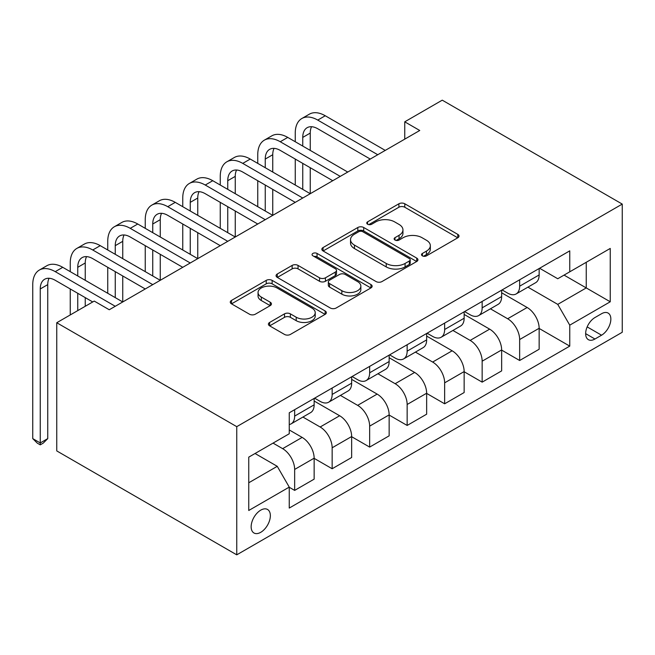 <?xml version="1.0" encoding="UTF-8"?>
<svg xmlns="http://www.w3.org/2000/svg" width="655" height="655" viewBox="0 0 655 655"><rect width="100%" height="100%" fill="white"/><g stroke="black" fill="none" stroke-linecap="round" stroke-linejoin="round"><path stroke-width="0.98" d="M422.385 255.843A2.915 1.687 0 0 0 426.503 255.843L457.796 237.781A4.167 2.407 0 0 0 459.016 236.078A4.167 2.407 0 0 0 457.796 234.375L404.79 203.779A4.167 2.407 0 0 0 398.903 203.779L367.611 221.84A2.915 1.687 0 0 0 366.759 223.027A2.915 1.687 0 0 0 367.611 224.223A2.915 1.687 0 0 0 371.737 224.223L375.782 221.881A13.329 7.696 0 0 1 394.629 221.881L399.051 224.436A13.329 7.696 0 0 1 402.948 229.872A13.329 7.696 0 0 1 399.051 235.317L394.998 237.65A2.915 1.687 0 0 0 394.146 238.846A2.915 1.687 0 0 0 394.998 240.033A2.915 1.687 0 0 0 399.124 240.033L403.169 237.691A13.329 7.696 0 0 1 422.017 237.691L426.43 240.246A13.329 7.696 0 0 1 430.335 245.682A13.329 7.696 0 0 1 426.43 251.127L422.385 253.46A2.915 1.687 0 0 0 421.533 254.656A2.915 1.687 0 0 0 422.385 255.843L422.385 253.46M260.747 532.31A13.575 7.835 120 0 0 269.623 520.348A13.575 7.835 120 0 0 267.535 509.467A13.575 7.835 120 0 0 260.747 510.147A13.575 7.835 120 0 0 251.88 522.109A13.575 7.835 120 0 0 253.96 532.99A13.575 7.835 120 0 0 260.747 532.31M269.631 322.448A4.167 2.407 0 0 0 268.411 324.143A4.167 2.407 0 0 0 269.631 325.846L284.499 334.427A4.167 2.407 0 0 0 290.386 334.427L325.134 314.367A4.167 2.407 0 0 0 326.354 312.672A4.167 2.407 0 0 0 325.134 310.969L272.128 280.365A4.167 2.407 0 0 0 266.241 280.365L231.493 300.432A4.167 2.407 0 0 0 230.273 302.127A4.167 2.407 0 0 0 231.493 303.83L249.457 314.195A4.167 2.407 0 0 0 255.344 314.195L270.22 305.615A4.167 2.407 0 0 0 271.44 303.912A4.167 2.407 0 0 0 270.22 302.217L261.312 297.067A11.143 6.435 0 0 1 258.045 292.523A11.143 6.435 0 0 1 264.923 286.579A11.143 6.435 0 0 1 277.065 287.979L311.96 308.12A11.143 6.435 0 0 1 315.219 312.672A11.143 6.435 0 0 1 308.341 318.608A11.143 6.435 0 0 1 296.207 317.216L290.386 313.86A4.167 2.407 0 0 0 284.499 313.86L269.631 322.448L269.631 325.846M622.25 204.09L442.248 100.166L404.749 121.822L419.749 130.484L109.254 309.75L94.246 301.087L56.748 322.735L236.75 426.659L622.25 204.09L622.25 332.265L236.75 554.834L236.75 426.659M376.076 281.56A4.167 2.407 0 0 0 381.971 281.56L416.719 261.492A4.167 2.407 0 0 0 417.939 259.798A4.167 2.407 0 0 0 416.719 258.095L363.713 227.498A4.167 2.407 0 0 0 357.818 227.498L323.071 247.557A4.167 2.407 0 0 0 321.851 249.252A4.167 2.407 0 0 0 323.071 250.955L376.076 281.56M314.081 256.473A2.915 1.687 0 0 1 317.036 256.883L317.036 253.419L370.927 284.532A4.167 2.407 0 0 1 372.146 286.235A4.167 2.407 0 0 1 370.927 287.93L336.179 307.997A4.167 2.407 0 0 1 330.292 307.997L277.286 277.392L277.286 273.995A4.167 2.407 0 0 0 276.066 275.69A4.167 2.407 0 0 0 277.286 277.392M277.286 273.995L292.155 265.406A4.167 2.407 0 0 1 298.041 265.406L319.542 277.818A4.167 2.407 0 0 0 325.429 277.818L335.294 272.12A4.167 2.407 0 0 0 336.514 270.425A4.167 2.407 0 0 0 335.294 268.722L312.918 255.802A2.915 1.687 0 0 1 312.058 254.607A2.915 1.687 0 0 1 313.86 253.059A2.915 1.687 0 0 1 317.036 253.419M601.552 313.729L594.953 317.544A13.149 7.59 120 0 0 586.356 329.129A13.149 7.59 120 0 0 588.37 339.667A13.149 7.59 120 0 0 594.953 339.02L601.552 335.204A13.149 7.59 120 0 0 610.141 323.619A13.149 7.59 120 0 0 608.127 313.082A13.149 7.59 120 0 0 601.552 313.729M539.597 268.263L557.749 278.743L569.752 271.817L569.752 250.857L289.248 412.806L289.248 433.757L248.753 457.141L248.753 510.491L289.248 487.107L289.248 508.067L569.752 346.118L569.752 325.158L557.749 304.378L527.922 287.152M569.752 271.817L610.247 248.433L610.247 301.783L569.752 325.158M56.748 322.735L56.748 450.91L236.75 554.834M404.749 121.822L404.749 139.138M564.053 275.108L586.25 287.922L586.25 262.287L610.247 248.433M557.749 304.378L586.25 287.922L610.247 301.783M248.753 482.776L277.253 466.319L255.049 453.506M289.248 487.279L294.652 490.399L294.652 469.438A16.973 9.8 -120 0 0 282.649 448.659L273.053 443.116M294.652 490.399L314.146 479.141L314.146 458.181A16.973 9.8 -120 0 0 302.151 437.401L289.248 429.95M314.146 458.353L332.151 468.751L332.151 447.791A16.973 9.8 -120 0 0 320.148 427.003L302.921 417.055M332.151 468.751L351.653 457.493L351.653 436.533A16.973 9.8 -120 0 0 339.65 415.745L314.146 401.024M351.653 436.705L369.649 447.095L369.649 426.143A16.973 9.8 -120 0 0 357.646 405.355L340.42 395.407M369.649 447.095L389.152 435.837L389.152 414.885A16.973 9.8 -120 0 0 377.149 394.097L351.653 379.376M389.152 415.057L407.148 425.447L407.148 404.487A16.973 9.8 -120 0 0 395.153 383.707L377.919 373.759M407.148 425.447L426.651 414.189L426.651 393.229A16.973 9.8 -120 0 0 414.648 372.449L389.152 357.728M426.651 393.401L444.647 403.799L444.647 382.839A16.973 9.8 -120 0 0 432.652 362.051L415.417 352.103M444.647 403.799L464.149 392.541L464.149 371.581A16.973 9.8 -120 0 0 452.147 350.793L426.651 336.072M464.149 371.753L482.154 382.143L482.154 361.192A16.973 9.8 -120 0 0 470.151 340.404L452.916 330.456M482.154 382.143L501.648 370.886L501.648 349.934A16.973 9.8 -120 0 0 489.653 329.146L464.149 314.425M501.648 350.106L519.652 360.496L519.652 339.536A16.973 9.8 -120 0 0 507.65 318.756L490.423 308.808M519.652 360.496L539.147 349.238L539.147 328.278A16.973 9.8 -120 0 0 527.152 307.498L501.648 292.777M502.098 289.911L507.65 293.121A16.973 9.8 -120 0 0 516.132 293.956A16.973 9.8 -120 0 0 519.652 286.194L519.652 279.783M464.6 311.567L470.151 314.768A16.973 9.8 -120 0 0 478.633 315.612A16.973 9.8 -120 0 0 482.154 307.842L482.154 301.431M427.101 333.215L432.652 336.416A16.973 9.8 -120 0 0 441.134 337.26A16.973 9.8 -120 0 0 444.647 329.49L444.647 323.079M389.602 354.863L395.153 358.072A16.973 9.8 -120 0 0 403.636 358.907A16.973 9.8 -120 0 0 407.148 351.145L407.148 344.735M352.103 376.519L357.646 379.72A16.973 9.8 -120 0 0 366.137 380.563A16.973 9.8 -120 0 0 369.649 372.793L369.649 366.382M314.596 398.166L320.148 401.368A16.973 9.8 -120 0 0 328.638 402.211A16.973 9.8 -120 0 0 332.151 394.441L332.151 388.03M539.147 328.45L569.752 346.118M516.132 293.956L535.634 282.698A16.973 9.8 -120 0 0 539.147 274.936L539.147 268.525M478.633 315.612L498.136 304.354A16.973 9.8 -120 0 0 501.648 296.584L501.648 290.173M441.134 337.26L460.637 326.002A16.973 9.8 -120 0 0 464.149 318.232L464.149 311.821M403.636 358.907L423.138 347.649A16.973 9.8 -120 0 0 426.651 339.888L426.651 333.477M366.137 380.563L385.631 369.305A16.973 9.8 -120 0 0 389.152 361.535L389.152 355.125M328.638 402.211L348.132 390.953A16.973 9.8 -120 0 0 351.653 383.183L351.653 376.772M289.248 424.546A16.973 9.8 -120 0 0 291.139 423.859L310.634 412.601A16.973 9.8 -120 0 0 314.146 404.831L314.146 398.428M291.139 423.859A16.973 9.8 -120 0 0 294.652 416.097L294.652 409.686M277.253 466.319L289.248 487.107M423.548 256.252L426.43 254.59A13.329 7.696 0 0 0 430.335 249.146L430.335 245.682M402.948 229.872L402.948 233.336A13.329 7.696 0 0 1 399.051 238.78L396.16 240.442M457.739 237.814L404.79 207.242A4.167 2.407 0 0 0 398.903 207.242L368.781 224.632M416.662 261.525L363.713 230.961A4.167 2.407 0 0 0 357.818 230.961L323.128 250.988M409.35 260.985A2.915 1.687 0 0 0 410.21 259.798A2.915 1.687 0 0 0 409.35 258.602L362.829 231.747A2.915 1.687 0 0 0 358.703 231.747L354.437 234.212A13.329 7.696 0 0 0 350.531 239.648A13.329 7.696 0 0 0 354.437 245.093L386.237 263.449A13.329 7.696 0 0 0 405.085 263.449L409.35 260.985L409.35 264.448A2.915 1.687 0 0 0 410.21 263.261L410.21 259.798M350.531 239.648L350.531 243.111A13.329 7.696 0 0 0 354.437 248.556L354.437 245.093M409.35 264.448L405.085 266.912A13.329 7.696 0 0 1 386.237 266.912L354.437 248.556M277.343 277.425L292.155 268.869L292.155 265.406M336.514 270.425L336.514 273.888A4.167 2.407 0 0 1 335.294 275.583L325.429 281.282A4.167 2.407 0 0 1 319.542 281.282L298.041 268.869A4.167 2.407 0 0 0 292.155 268.869M317.036 256.883L370.869 287.963M341.844 290.697A11.143 6.435 0 0 0 353.987 292.089A11.143 6.435 0 0 0 360.864 286.145A11.143 6.435 0 0 0 357.597 281.601L345.308 274.502A4.167 2.407 0 0 0 339.421 274.502L329.555 280.201A4.167 2.407 0 0 0 328.335 281.896A4.167 2.407 0 0 0 329.555 283.599L341.844 290.697L341.844 294.16A11.143 6.435 0 0 0 353.987 295.552A11.143 6.435 0 0 0 360.864 289.608L360.864 286.145M328.335 281.896L328.335 285.359A4.167 2.407 0 0 0 329.555 287.062L329.555 283.599M341.844 294.16L329.555 287.062M315.219 312.672L315.219 316.136A11.143 6.435 0 0 1 308.341 322.072A11.143 6.435 0 0 1 296.207 320.68L290.386 317.323A4.167 2.407 0 0 0 284.499 317.323L269.68 325.879M258.045 292.523L258.045 295.986A11.143 6.435 0 0 0 261.312 300.539L261.312 297.067M270.163 305.648L261.312 300.539M325.077 314.4L272.128 283.828A4.167 2.407 0 0 0 266.241 283.828L231.551 303.863M295.249 141.742L295.249 133.08A31.817 18.373 60 0 1 301.84 118.514L309.34 114.183A31.817 18.373 60 0 1 325.248 115.755L385.246 150.396M301.84 118.514A31.817 18.373 60 0 1 317.749 120.086L377.747 154.727M370.247 159.059L317.749 128.748A21.214 12.248 -120 0 0 307.146 127.7A21.214 12.248 -120 0 0 302.749 137.411L302.749 146.065M311.575 126.718A21.214 12.248 -120 0 0 310.249 133.08L310.249 150.396M302.749 163.39L302.749 189.369M310.249 167.721L310.249 193.7L250.251 159.059L242.751 163.39L302.749 198.031M295.249 185.037L295.249 159.059M257.751 163.39L257.751 154.727A31.817 18.373 60 0 1 264.342 140.162L271.841 135.831A31.817 18.373 60 0 1 287.75 137.411L347.748 172.052M264.342 140.162A31.817 18.373 60 0 1 280.25 141.742L340.248 176.375M332.748 180.706L280.25 150.396A21.214 12.248 -120 0 0 269.647 149.348A21.214 12.248 -120 0 0 265.25 159.059L265.25 167.721M274.077 148.366A21.214 12.248 -120 0 0 272.75 154.727L272.75 172.052M265.25 185.037L265.25 211.016M272.75 189.369L272.75 215.348L212.752 180.706L205.252 185.037L265.25 219.679M257.751 206.693L257.751 180.706M295.249 202.362L242.751 172.052A21.214 12.248 -120 0 0 232.14 170.996A21.214 12.248 -120 0 0 227.752 180.706L227.752 189.369M236.578 170.022A21.214 12.248 -120 0 0 235.251 176.383L235.251 193.7M227.752 206.693L227.752 232.672M235.251 211.016L235.251 237.004L175.253 202.362L167.754 206.693L227.752 241.327M220.252 228.341L220.252 202.362M220.252 185.037L220.252 176.383A31.817 18.373 60 0 1 226.843 161.81A31.817 18.373 60 0 1 242.751 163.39M226.843 161.81L234.343 157.487A31.817 18.373 60 0 1 250.251 159.059M257.751 224.01L205.252 193.7A21.214 12.248 -120 0 0 194.641 192.652A21.214 12.248 -120 0 0 190.253 202.362L190.253 211.016M199.079 191.669A21.214 12.248 -120 0 0 197.753 198.031L197.753 215.348M190.253 228.341L190.253 254.32M197.753 232.672L197.753 258.651L137.746 224.01L130.247 228.341L190.253 262.982M182.753 249.989L182.753 224.01M182.753 206.693L182.753 198.031A31.817 18.373 60 0 1 189.344 183.465A31.817 18.373 60 0 1 205.252 185.037M189.344 183.465L196.844 179.134A31.817 18.373 60 0 1 212.752 180.706M220.252 245.658L167.754 215.348A21.214 12.248 -120 0 0 157.143 214.3A21.214 12.248 -120 0 0 152.746 224.01L152.746 232.672M161.58 213.317A21.214 12.248 -120 0 0 160.254 219.679L160.254 237.004M152.746 249.989L152.746 275.968M160.254 254.32L160.254 280.299M145.246 271.645L145.246 245.658M145.246 228.341L145.246 219.679A31.817 18.373 60 0 1 151.837 205.113A31.817 18.373 60 0 1 167.754 206.693M151.837 205.113L159.337 200.782A31.817 18.373 60 0 1 175.253 202.362M182.753 267.314L130.247 237.004A21.214 12.248 -120 0 0 119.644 235.947A21.214 12.248 -120 0 0 115.247 245.658L115.247 254.32M124.082 234.973A21.214 12.248 -120 0 0 122.747 241.335L122.747 258.651M115.247 271.645L115.247 297.624M122.747 275.968L122.747 301.955L62.749 267.314L55.249 271.645L115.247 306.278M107.747 293.293L107.747 267.314M107.747 249.989L107.747 241.335A31.817 18.373 60 0 1 114.338 226.761A31.817 18.373 60 0 1 130.247 228.341M114.338 226.761L121.838 222.438A31.817 18.373 60 0 1 137.746 224.01M70.249 271.645L70.249 262.982A31.817 18.373 60 0 1 76.84 248.417L84.339 244.086A31.817 18.373 60 0 1 100.248 245.658L160.246 280.299M76.84 248.417A31.817 18.373 60 0 1 92.748 249.989L152.746 284.63M145.246 288.961L92.748 258.651A21.214 12.248 -120 0 0 82.145 257.603A21.214 12.248 -120 0 0 77.748 267.314L77.748 275.968M86.575 256.621A21.214 12.248 -120 0 0 85.248 262.982L85.248 280.299M77.748 293.293L77.748 310.609M85.248 297.624L85.248 306.278M70.249 314.94L70.249 288.961M92.748 301.955L55.249 280.299A21.214 12.248 -120 0 0 44.646 279.251A21.214 12.248 -120 0 0 40.25 288.961L40.25 442.944L47.749 438.613L47.749 284.63L40.25 288.961M49.076 278.269A21.214 12.248 -120 0 0 47.749 284.63M47.749 438.613L43.246 443.116L40.25 444.843L37.253 443.116L32.75 438.613L32.75 284.63A31.817 18.373 60 0 1 39.341 270.065A31.817 18.373 60 0 1 55.249 271.645M39.341 270.065L46.841 265.733A31.817 18.373 60 0 1 62.749 267.314M32.75 438.613L40.25 442.944L40.25 444.843M282.649 448.659L302.151 437.401M320.148 427.003L339.65 415.745M357.646 405.355L377.149 394.097M395.153 383.707L414.648 372.449M432.652 362.051L452.147 350.793M470.151 340.404L489.653 329.146M507.65 318.756L527.152 307.498M519.652 286.194L539.147 274.936M519.652 339.536L539.147 328.278M482.154 361.192L501.648 349.934M482.154 307.842L501.648 296.584M444.647 382.839L464.149 371.581M444.647 329.49L464.149 318.232M407.148 404.487L426.651 393.229M407.148 351.145L426.651 339.888M369.649 426.143L389.152 414.885M369.649 372.793L389.152 361.535M332.151 447.791L351.653 436.533M332.151 394.441L351.653 383.183M294.652 469.438L314.146 458.181M294.652 416.097L314.146 404.831M587.167 326.902L601.552 335.204M585.652 333.649L594.953 339.02M426.43 254.59L426.43 251.127M394.998 240.033L394.998 237.65M399.051 238.78L399.051 235.317M367.611 224.223L367.611 221.84M398.903 207.242L398.903 203.779M404.79 207.242L404.79 203.779M457.796 237.781L457.796 234.375M323.071 250.955L323.071 247.557M357.818 230.961L357.818 227.498M363.713 230.961L363.713 227.498M416.719 261.492L416.719 258.095M386.237 266.912L386.237 263.449M405.085 266.912L405.085 263.449M298.041 268.869L298.041 265.406M319.542 281.282L319.542 277.818M325.429 281.282L325.429 277.818M335.294 275.583L335.294 272.12M370.927 287.93L370.927 284.532M284.499 317.323L284.499 313.86M290.386 317.323L290.386 313.86M296.207 320.68L296.207 317.216M270.22 305.615L270.22 302.217M231.493 303.83L231.493 300.432M266.241 283.828L266.241 280.365M272.128 283.828L272.128 280.365M325.134 314.367L325.134 310.969M325.248 115.755L317.749 120.086M310.249 133.08L302.749 137.411M287.75 137.411L280.25 141.742M272.75 154.727L265.25 159.059M235.251 176.383L227.752 180.706M197.753 198.031L190.253 202.362M160.254 219.679L152.746 224.01M122.747 241.335L115.247 245.658M100.248 245.658L92.748 249.989M85.248 262.982L77.748 267.314"/></g></svg>
